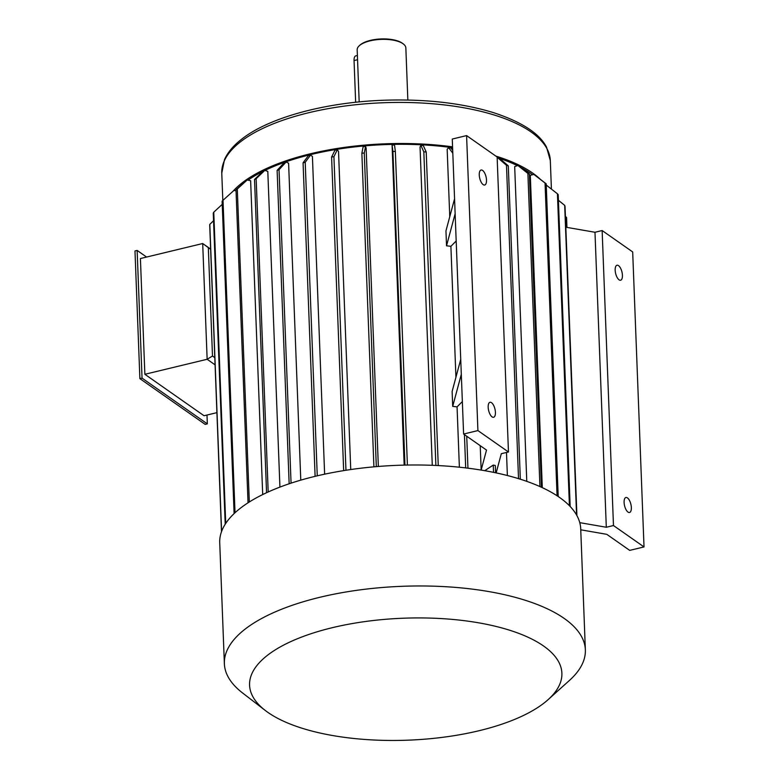 <?xml version="1.0" encoding="UTF-8"?>
<svg xmlns="http://www.w3.org/2000/svg" width="779" height="779" viewBox="0 0 779 779"><rect width="100%" height="100%" fill="white"/><g stroke="black" fill="none" stroke-linecap="round" stroke-linejoin="round"><path stroke-width="1.17" d="M206.99 415.041L207.331 423.864L205.189 424.38L139.889 378.643L134.981 250.945L137.133 250.419L146.588 257.051M210.642 249.348L202.696 243.525L140.415 258.54L144.865 374.29L207.146 359.275L202.696 243.525L210.632 249.076M216.913 412.646L204.049 415.743L144.865 374.29M215.072 364.835L207.146 359.275L212.492 356.013L214.8 357.639M532.583 174.73A162.363 63.401 177.8 0 0 521.054 167.514M517.392 165.645A162.363 63.401 177.8 0 0 497.158 157.582M452.599 147.708A162.363 63.401 177.8 0 0 264.918 170.435M262.835 171.468A162.363 63.401 177.8 0 0 248.034 180.153M262.698 494.558L250.634 180.709L247.196 179.978L237.293 189.005A178.595 69.74 177.8 0 0 236.008 189.852L245.911 180.825A166.424 64.988 177.8 0 1 247.196 179.978M279.924 487.099L267.801 171.361L264.782 170.397L256.155 178.712A178.595 69.74 177.8 0 0 254.529 179.472L263.156 171.156A166.424 64.988 177.8 0 1 264.782 170.397M300.782 480.137L288.6 163.191L286.097 162.022L279.028 169.725A178.595 69.74 177.8 0 0 277.11 170.367L284.189 162.665A166.424 64.988 177.8 0 1 286.097 162.022M324.629 474.177L312.418 156.443L310.509 155.109L305.212 162.305A178.595 69.74 177.8 0 0 303.07 162.821L308.367 155.625A166.424 64.988 177.8 0 1 310.509 155.109M350.745 469.542L338.524 151.34L337.268 149.87L333.918 156.676A178.595 69.74 177.8 0 0 331.601 157.046L334.951 150.24A166.424 64.988 177.8 0 1 337.268 149.87M378.351 466.455L366.12 148.02L365.555 146.471L364.27 153.015A178.595 69.74 177.8 0 0 361.865 153.229L363.141 146.676A166.424 64.988 177.8 0 1 365.555 146.471M404.174 465.112L392.08 145.05L392.918 151.477L404.963 465.092M432.277 465.306L420.047 146.978L420.884 145.391L423.825 151.856L435.88 465.452M459.376 467.196L457.059 406.881L462.356 401.565M496.165 472.902L501.306 453.709L508.463 451.986L497.129 156.988L466.582 135.595L452.268 139.052L460.73 359.353L452.132 391.447L452.706 406.375A162.363 63.401 -2.2 0 1 457.059 406.881M455.929 377.279L450.895 246.32L456.182 241.003M455.14 213.728L446.533 245.813A162.363 63.401 -2.2 0 1 450.895 246.32M446.533 245.813L445.958 230.876L454.566 198.791M449.756 216.718L447.165 149.227L448.675 147.708L452.813 153.229M507.372 475.521L506.486 452.463M526.779 481.364L514.685 166.56L517.879 165.479L527.889 173.435A178.595 69.74 177.8 0 1 529.389 174.136L519.379 166.18A166.424 64.988 177.8 0 0 517.879 165.479M542.301 487.644L530.304 175.275L533.878 174.418L545.047 183.026A178.595 69.74 177.8 0 1 546.196 183.825L535.027 175.217A166.424 64.988 177.8 0 0 533.878 174.418M580.754 529.808L606.792 534.336L629.695 550.383L644.019 546.926L613.472 525.533L606.305 527.256L594.981 232.269L565.827 227.205M594.981 232.269L602.138 230.545L632.684 251.938L644.019 546.926M606.305 527.256L579.761 522.651M460.73 359.353L463.602 434.039L486.515 450.087L481.159 470.029A162.363 63.401 -2.2 0 1 482.883 470.37M481.159 470.029L480.224 445.685M495.6 472.775L495.317 465.511A178.595 69.74 177.8 0 0 493.253 465.073L484.742 470.691M463.602 434.039L477.916 430.583L508.463 451.986M613.472 525.533L602.138 230.545M631.35 507.538A7.712 3.243 76.4 0 0 625.917 497.499A7.712 3.243 76.4 0 0 624.573 505.756A7.712 3.243 76.4 0 0 629.539 512.494A7.712 3.243 76.4 0 0 631.35 507.538M622.431 275.279A7.712 3.243 76.4 0 0 616.997 265.24A7.712 3.243 76.4 0 0 615.644 273.497A7.712 3.243 76.4 0 0 620.61 280.236A7.712 3.243 76.4 0 0 622.431 275.279M540.412 179.374A164.388 64.19 177.8 0 0 495.882 156.112M452.57 146.842A164.388 64.19 177.8 0 0 233.028 191.254M407.845 100.043L405.849 47.947A24.353 9.514 177.8 0 0 403.395 44.004A24.353 9.514 177.8 0 0 381.145 39.378A24.353 9.514 177.8 0 0 359.323 45.698A24.353 9.514 177.8 0 0 357.172 49.817L359.177 101.913M403.395 44.004L402.636 43.42A23.545 9.192 177.8 0 0 381.135 38.95A23.545 9.192 177.8 0 0 360.034 45.055L359.323 45.698M355.652 102.273L354.056 60.558A7.303 3.077 -103.6 0 1 355.779 55.864L357.395 55.475M466.582 135.595L477.916 430.583M495.425 412.325A7.712 3.243 76.4 0 0 489.991 402.285A7.712 3.243 76.4 0 0 488.17 407.242A7.712 3.243 76.4 0 0 493.604 417.281A7.712 3.243 76.4 0 0 495.425 412.325M486.505 180.066A7.712 3.243 76.4 0 0 481.062 170.026A7.712 3.243 76.4 0 0 479.251 174.983A7.712 3.243 76.4 0 0 484.684 185.022A7.712 3.243 76.4 0 0 486.505 180.066M461.304 374.29L452.706 406.375M225.715 523.42L213.758 212.19A178.595 69.74 177.8 0 0 213.251 213.134L225.209 524.209M222.229 204.361L213.758 212.19M236.047 190.748L233.875 190.485L223.018 200.271A178.595 69.74 177.8 0 0 222.112 201.186L234.109 513.575M235.024 512.728L223.018 200.271M249.319 501.978L237.293 189.005M248.034 502.796L236.008 189.852M268.19 491.968L256.155 178.712M266.564 492.718L254.529 179.472M291.064 483.146L279.028 169.725M289.155 483.778L277.11 170.367M317.257 475.823L305.212 162.305M315.106 476.329L303.07 162.821M345.964 470.253L333.918 156.676M343.656 470.623L331.601 157.046M376.315 466.621L364.27 153.015M373.91 466.835L361.865 153.229M392.08 145.05A166.424 64.988 177.8 0 1 394.515 145.001L395.352 151.438A178.595 69.74 177.8 0 0 392.918 151.477M407.398 465.044L395.352 151.438M420.884 145.391A166.424 64.988 177.8 0 1 423.26 145.517L426.21 151.983A178.595 69.74 177.8 0 0 423.825 151.856M438.256 465.569L426.21 151.983M465.696 467.906L464.42 434.614M467.955 468.179L466.728 436.23M448.675 147.708A166.424 64.988 177.8 0 1 450.934 147.991L452.706 150.347M493.535 472.347L493.253 465.073M497.927 157.913A166.424 64.988 177.8 0 1 499.738 158.488L508.298 165.878A178.595 69.74 177.8 0 0 506.486 165.304L497.927 157.913L497.177 158.254M520.333 479.212L508.298 165.878M518.522 478.647L506.486 165.304M541.424 487.235L529.389 174.136M539.925 486.563L527.889 173.435M558.202 496.515L546.196 183.825M557.063 495.756L545.047 183.026M570.17 506.486L558.192 194.662A178.595 69.74 177.8 0 0 557.433 193.786L546.371 185.159M569.42 505.707L557.433 193.786M576.908 515.591L565.028 206.308A178.595 69.74 177.8 0 0 564.687 205.374L558.407 200.281M576.577 515.007L564.687 205.374M566.946 227.4L566.567 217.458L565.418 216.455M213.543 220.73L209.794 224.381A178.595 69.74 177.8 0 0 209.717 225.335L221.489 531.726M221.596 531.434L209.794 224.381M548.134 699.63L569.468 680.408A180.631 70.538 177.8 0 0 585.36 649.852L580.715 528.873A180.631 70.538 177.8 0 0 397.514 465.326A180.631 70.538 177.8 0 0 219.727 542.739L224.371 663.718A180.631 70.538 177.8 0 0 242.561 692.959L265.308 710.487A156.277 61.025 177.8 0 0 267.927 712.415A156.277 61.025 177.8 0 0 410.952 740.05A156.277 61.025 177.8 0 0 548.134 699.63A156.277 61.025 177.8 0 0 403.386 618.214A156.277 61.025 177.8 0 0 265.308 710.487M585.36 649.852A180.631 70.538 177.8 0 0 402.159 586.305A180.631 70.538 177.8 0 0 224.371 663.718M208.324 247.732L212.492 356.013M207.331 423.864L142.041 378.127L139.889 378.643M142.041 378.127L137.133 250.419M551.415 189.083L550.315 160.571A164.388 64.19 177.8 0 0 383.58 102.731A164.388 64.19 177.8 0 0 221.772 173.191L222.823 200.466M357.551 59.71L354.056 60.558M550.315 160.571L546.546 147.182C539.545 133.54 521.93 122.04 493.691 112.712C462.522 103.159 426.434 98.982 385.43 100.189C326.255 102.01 268.901 117.395 241.363 139.422C233.369 145.654 227.75 152.372 224.508 159.559L221.772 173.191"/></g></svg>

